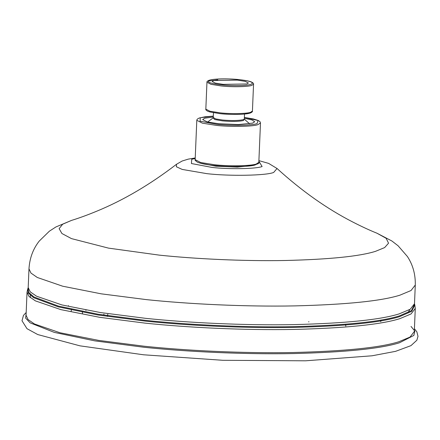 <?xml version="1.0" encoding="UTF-8"?>
<svg xmlns="http://www.w3.org/2000/svg" width="440" height="440" viewBox="0 0 440 440"><rect width="100%" height="100%" fill="white"/><g stroke="black" fill="none" stroke-linecap="round" stroke-linejoin="round"><path stroke-width="0.66" d="M213.653 80.531L237.375 80.118L245.223 81.373L248.38 83.001L246.934 83.958L223.218 84.37L215.364 83.116L212.212 81.488L213.653 80.531M207.636 122.018L213.142 117.887L214.671 119.532L222.503 120.896C231.764 121.688 238.744 121.567 243.447 120.527L244.404 119.202M244.343 118.283L251.95 119.922L254.7 121.748L252.621 123.118L238.414 124.564L218.504 123.717L207.207 121.908L202.67 119.57L204.749 118.201L213.279 116.985M252.874 165.489L237.369 167.112L215.974 166.205L200.833 163.306M408.073 312.587L409.767 309.54M415.278 308.44L414.31 331.529L410.047 337.062L398.827 341.759C380.05 347.65 344.702 351.236 292.782 352.523C242.748 353.474 185.851 350.603 144.205 346.225L98.687 340.401L59.906 332.728L34.425 323.961L28.039 319.528L26.065 315.255L27.033 292.166L29.007 296.434L35.392 300.872L60.874 309.634L99.655 317.312L145.173 323.136C186.819 327.514 243.716 330.385 293.75 329.434C345.67 328.147 381.018 324.561 399.795 318.67L411.015 313.973L415.278 308.44L414.799 304.942L411.719 311.317L399.553 316.663C380.809 322.542 345.527 326.128 293.7 327.409C243.76 328.361 186.967 325.495 145.393 321.123L97.993 314.996L58.294 306.878L33.627 297.682L28.336 293.09L27.803 288.723L28.1 288.007L28.633 292.364L33.919 296.951L58.548 306.141L98.197 314.243L145.53 320.359C187.044 324.726 243.76 327.591 293.629 326.639C345.384 325.358 380.622 321.783 399.339 315.909L411.483 310.574L414.563 304.205L414.502 303.727L410.262 309.232L399.097 313.907C380.413 319.764 345.241 323.34 293.579 324.616C243.799 325.562 187.187 322.707 145.75 318.351L100.458 312.554L61.87 304.92L36.52 296.197L30.162 291.786L28.199 287.534L28.1 288.007M26.131 313.676L25.625 318.125L30.146 322.845L54.302 332.398L94.853 340.879L143.864 347.254C185.674 351.654 242.798 354.536 293.029 353.579C345.158 352.292 380.65 348.689 399.504 342.771L413.859 335.412L414.86 331.067L411.026 326.442M251.691 85.41L253.55 84.183C253.869 83.65 253.187 82.929 251.51 82.016C251.053 81.796 248.76 80.707 239.047 79.607L228.575 78.93C221.359 78.738 215.655 78.991 211.459 79.695L209.22 80.229C207.411 81.015 206.663 81.686 206.96 82.231L211.019 84.326L221.139 85.943C231.336 87.159 248.138 86.862 251.691 85.41M217.767 79.838L208.819 80.999M221.556 84.871C209.721 83.43 205.788 81.851 209.748 80.135C213.153 78.738 229.257 78.458 239.03 79.618C250.866 81.059 254.799 82.638 250.839 84.359C247.434 85.751 231.33 86.031 221.556 84.871M253.55 84.183L252.423 111.073L250.564 112.299C247.011 113.751 230.208 114.048 220.011 112.833L209.891 111.216L205.832 109.12L206.96 82.231M220.347 113.68C230.12 114.846 246.224 114.559 249.629 113.168M244.338 119.152L243.078 119.686C238.502 120.692 231.715 120.813 222.706 120.043L215.963 118.96L213.257 117.563L213.461 112.75M244.376 117.442L258.093 120.505L257.087 123.58C252.379 125.505 230.115 125.895 216.601 124.289L200.057 121.16L200.282 117.739L213.318 116.138L205.134 116.771L199.276 117.997L197.439 119.009L196.917 119.757L196.806 120.285L202.356 123.151L216.183 125.362C230.12 127.023 253.088 126.621 257.939 124.63L260.48 122.953L259.957 121.627L258.253 120.483L253.275 118.932L244.376 117.431M260.48 122.953L258.83 162.327L256.289 164.005C251.438 165.996 228.47 166.397 214.533 164.736L200.706 162.525L195.156 159.66L196.806 120.285M214.874 165.583C228.388 167.195 250.652 166.804 255.36 164.874M28.199 287.534L28.98 268.824L30.949 273.07L37.301 277.481L62.656 286.204L101.244 293.838L146.537 299.635C187.974 303.991 244.585 306.851 294.366 305.905C346.027 304.623 381.2 301.054 399.883 295.191L411.048 290.521L415.289 285.016C415.525 274.351 412.891 264.853 407.396 256.509L398.107 245.795L391.936 241.027L376.937 233.2L386.133 238.293L388.548 243.183L384.632 247.594L375.463 251.356C359.53 256.35 329.527 259.397 285.466 260.491C243.007 261.294 194.722 258.858 159.379 255.145L108.471 248.116L71.472 238.612L61.925 233.525L59.131 228.635L62.684 224.202L71.533 220.402C78.958 218.125 87.296 215.089 96.536 211.282C123.426 200.244 150.079 184.575 176.495 164.285L176.38 166.76L182.221 169.433L206.756 173.635C229.081 176.292 265.87 175.648 273.647 172.464L277.041 168.498L268.598 163.383L258.902 160.633M258.88 161.178L262.114 166.535C256.278 168.922 228.69 169.406 211.943 167.415L191.439 163.537L191.714 159.297L195.206 158.505M345.802 326.128L345.548 324.247M380.71 321.69L381.084 320.007M68.459 305.602L68.442 305.998M71.142 311.179L71.566 309.27M85.943 310.084L85.927 310.481M82.522 313.357L82.264 311.454M103.917 314.116L103.901 314.518M107.322 316.426L107.795 314.292M308.809 321.547L308.792 321.948M30.3 297.632L30.437 294.432M252.423 111.073C252.698 111.628 251.961 112.288 250.212 113.058C243.617 114.642 233.646 114.857 220.292 113.685L209.946 111.975L207.867 111.282C206.19 110.368 205.513 109.648 205.832 109.12M244.316 118.866L244.519 114.054M213.208 117.849L213.257 117.563M249.546 123.772L244.404 119.196M258.83 162.327C260.156 163.147 257.477 164.307 250.789 165.809C240.658 166.958 228.668 166.887 214.814 165.589C206.459 164.72 200.64 163.565 197.373 162.124C195.371 160.666 194.629 159.847 195.156 159.66M414.799 304.942L414.563 304.205M414.502 303.727L415.289 285.016M27.033 292.166L27.803 288.723M195.228 157.965L188.254 159.132L182.127 161.029L176.495 164.285M277.041 168.498C301.67 190.933 326.92 208.774 352.798 222.03C361.686 226.589 369.732 230.313 376.937 233.2M28.98 268.824C29.64 258.181 33.055 248.93 39.232 241.082L49.385 231.181L55.93 226.947L71.533 220.402M414.431 328.757L416.856 331.82L418 336.32L416.867 340.225L410.955 345.648L395.566 351.346L372.053 355.79L305.569 360.806L222.921 360.3L143.611 354.794L79.97 345.84L37.746 334.554L26.989 328.686L22 320.755L23.469 315.387L26.18 312.488"/></g></svg>
